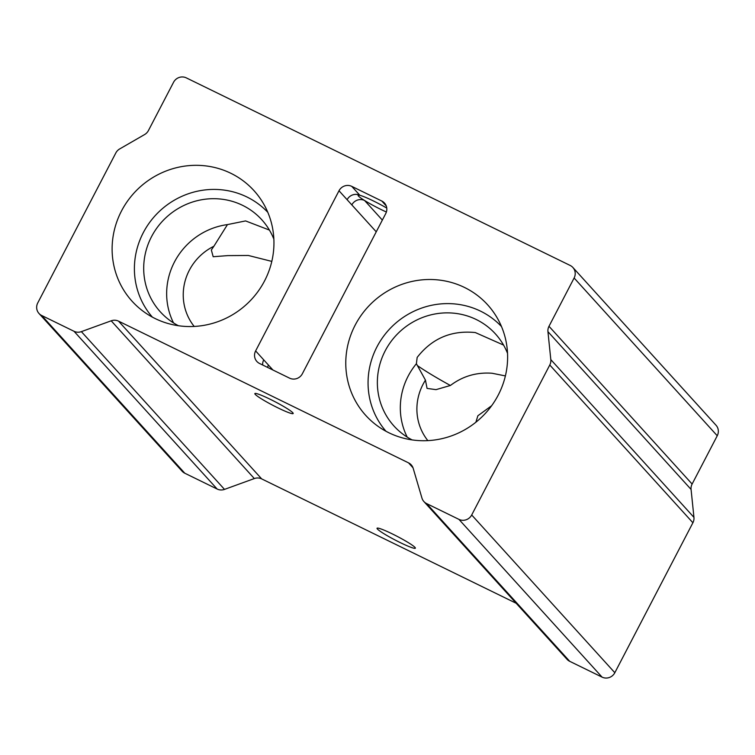 <?xml version="1.0" encoding="UTF-8"?>
<svg xmlns="http://www.w3.org/2000/svg" width="755" height="755" viewBox="0 0 755 755"><rect width="100%" height="100%" fill="white"/><g stroke="black" fill="none" stroke-linecap="round" stroke-linejoin="round"><path stroke-width="1.13" d="M505.388 375.924L492.052 373.244C476.518 372.13 462.636 376.216 450.395 385.484L436.041 389.637L427.056 388.41L425.461 380.152L416.392 363.721A68.516 65.959 -42.2 0 0 408.125 376.179A68.516 65.959 -42.2 0 0 407.2 437.098M416.392 363.721L417.166 357.417C431.964 338.419 451.348 330.133 475.32 332.559L503.547 345.063M392.279 533.889A21.602 2.095 27.5 0 1 415.363 548.187A21.602 2.095 27.5 0 1 400.131 542.543A21.602 2.095 27.5 0 1 377.047 528.236A21.602 2.095 27.5 0 1 392.279 533.889M270.092 399.225A21.602 2.095 27.5 0 1 293.176 413.523A21.602 2.095 27.5 0 1 277.944 407.879A21.602 2.095 27.5 0 1 254.86 393.572A21.602 2.095 27.5 0 1 270.092 399.225M386.768 208.087A21.602 2.095 -152.5 0 0 373.319 200.915A21.602 2.095 -152.5 0 0 359.871 195.3A21.602 2.095 -152.5 0 0 358.096 195.271A21.602 2.095 -152.5 0 0 364.589 200.5A21.602 2.095 -152.5 0 0 381.181 209.569A21.602 2.095 -152.5 0 0 386.39 212.013M194.195 326.443A53.341 51.349 137.8 0 1 189.316 270.271A53.341 51.349 137.8 0 1 213.882 246.262L227.463 224.594A68.516 65.959 -42.2 0 0 174.462 261.994A68.516 65.959 -42.2 0 0 173.537 322.923M427.858 440.627A53.341 51.349 137.8 0 1 422.97 384.455A53.341 51.349 137.8 0 1 425.461 380.152M355.161 325.15A82.295 79.218 -42.2 0 0 374.744 423.838A82.295 79.218 -42.2 0 0 498.234 395.073A82.295 79.218 -42.2 0 0 495.157 314.58A82.295 79.218 -42.2 0 0 355.161 325.15M501.48 326.528A77.973 75.056 -42.2 0 0 376.953 346.866A77.973 75.056 -42.2 0 0 386.022 431.294M507.53 353.331A68.516 65.959 -42.2 0 0 495.469 333.946A68.516 65.959 -42.2 0 0 385.173 350.877A68.516 65.959 -42.2 0 0 393.987 426.028A68.516 65.959 -42.2 0 0 412.117 439.91M121.498 210.975A82.295 79.218 -42.2 0 0 141.081 309.663A82.295 79.218 -42.2 0 0 264.571 280.888A82.295 79.218 -42.2 0 0 261.494 200.405A82.295 79.218 -42.2 0 0 121.498 210.975M267.827 212.344A77.973 75.056 -42.2 0 0 143.29 232.682A77.973 75.056 -42.2 0 0 152.359 317.109M273.867 239.156A68.516 65.959 -42.2 0 0 261.806 219.771A68.516 65.959 -42.2 0 0 151.51 236.702A68.516 65.959 -42.2 0 0 160.324 311.843A68.516 65.959 -42.2 0 0 178.454 325.726M516.193 603.273L261.674 478.897A9.598 9.239 -42.2 0 0 254.331 478.557L224.509 489.391A9.598 9.239 137.8 0 1 217.157 489.042L184.815 473.234A9.598 9.239 137.8 0 1 182.115 471.214L38.986 313.467A9.598 9.239 -42.2 0 1 37.75 302.934L115.826 152.954A9.598 9.239 -42.2 0 1 119.677 148.943L144.573 134.569A9.598 9.239 137.8 0 0 148.424 130.558L173.556 82.276A9.598 9.239 -42.2 0 1 186.315 77.878L570.185 265.458A9.598 9.239 -42.2 0 1 574.121 278.01L548.989 326.292L692.118 484.04A9.598 9.239 -42.2 0 0 691.07 489.419L693.949 517.364A9.598 9.239 137.8 0 1 692.901 522.753L614.825 672.724A9.598 9.239 137.8 0 1 602.065 677.122L569.723 661.323A9.598 9.239 137.8 0 1 567.024 659.294L423.895 501.547A9.598 9.239 -42.2 0 0 426.594 503.576L569.723 661.323M572.885 267.478L716.014 425.225A9.598 9.239 137.8 0 1 717.25 435.758L692.118 484.04M692.901 522.753L549.772 365.005L471.696 514.976L614.825 672.724M549.772 365.005A9.598 9.239 -42.2 0 0 550.81 359.616L693.949 517.364M691.07 489.419L547.941 331.671L550.81 359.616M547.941 331.671A9.598 9.239 137.8 0 1 548.989 326.292M38.986 313.467A9.598 9.239 -42.2 0 0 41.685 315.486L184.815 473.234M217.157 489.042L74.028 331.294L41.685 315.486M74.028 331.294A9.598 9.239 -42.2 0 0 81.37 331.634L224.509 489.391M254.331 478.557L111.193 320.809L81.37 331.634M111.193 320.809A9.598 9.239 137.8 0 1 118.544 321.149L261.674 478.897M412.994 467.77L408.549 462.862L118.544 321.149M408.549 462.862A9.598 9.239 137.8 0 1 413.202 468.383L421.941 498.055A9.598 9.239 -42.2 0 0 423.895 501.547M602.065 677.122L458.936 519.374L426.594 503.576M458.936 519.374A9.598 9.239 -42.2 0 0 471.696 514.976M255.624 350.924L339.004 190.76A9.598 9.239 137.8 0 1 351.755 186.362L381.803 201.038A9.598 9.239 137.8 0 1 385.73 213.589L302.349 373.763A9.598 9.239 137.8 0 1 289.599 378.161L259.55 363.476A9.598 9.239 137.8 0 1 255.624 350.924L268.45 365.071A9.598 9.239 -42.2 0 0 267.591 367.411M382.351 220.082L364.589 200.5A9.598 9.239 -42.2 0 0 351.83 204.898L339.004 190.76M227.463 224.594L245.583 220.922L269.422 230.077M475.877 422.243L477.877 415.76L491.665 405.699M271.809 261.39L248.338 255.473L227.812 255.615L213.174 256.728L211.353 249.99L213.882 246.262M450.395 385.484A66.232 6.427 27.5 0 1 417.43 365.609M263.74 359.871A9.598 9.239 -42.2 0 0 262.664 365.005M351.755 186.362L359.871 195.3A9.598 9.239 -42.2 0 0 347.121 199.697M717.25 435.758L574.121 278.01M268.45 365.071L272.951 370.025M376.245 231.813L351.83 204.898M386.249 205.945L381.803 201.038"/></g></svg>
